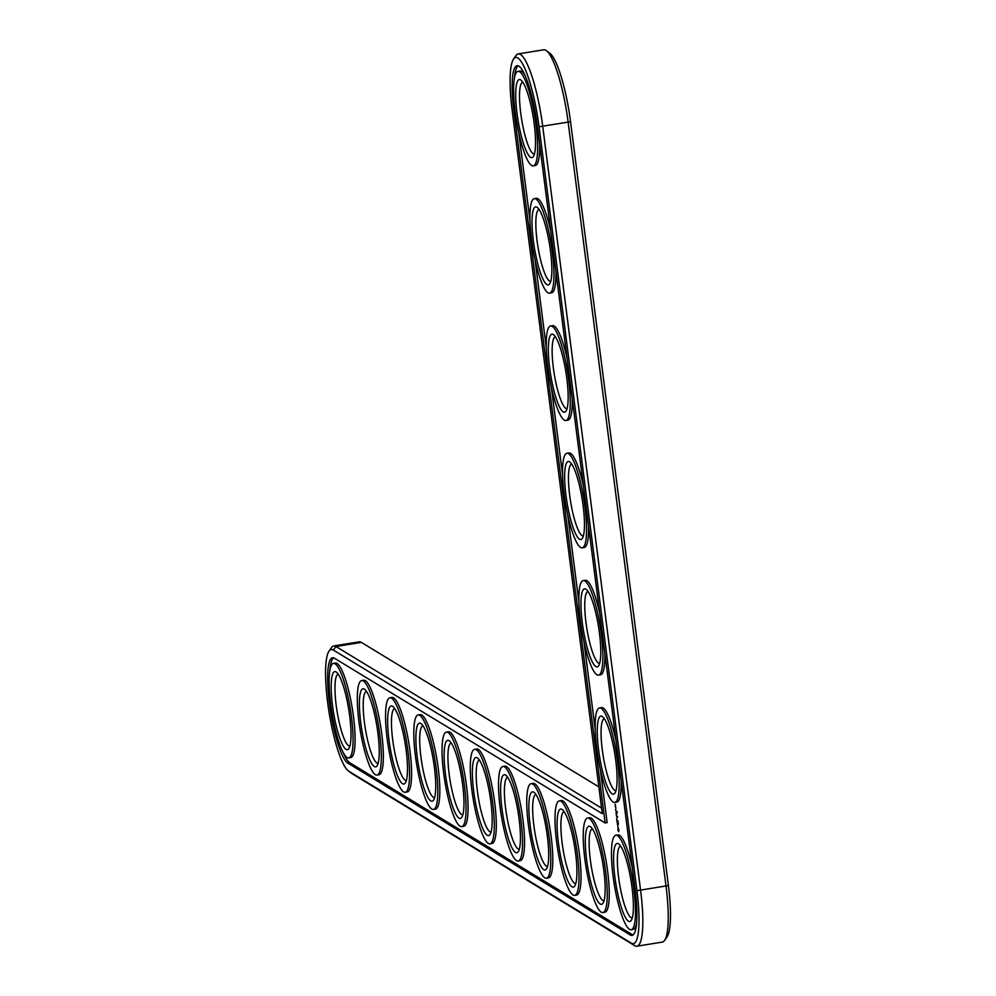 <?xml version="1.0" encoding="UTF-8"?>
<svg xmlns="http://www.w3.org/2000/svg" width="996" height="996" viewBox="0 0 996 996"><rect width="100%" height="100%" fill="white"/><g stroke="black" fill="none" stroke-linecap="round" stroke-linejoin="round"><path stroke-width="1.49" d="M348.376 770.929L351.762 773.481A65.039 12.749 -99.2 0 0 352.26 773.817L634.664 945.652A65.039 12.749 -99.2 0 0 636.88 946.2L662.315 942.092A65.039 12.749 -99.2 0 0 664.618 940.386L667.034 936.9A61.914 12.126 -99.2 0 0 668.403 885.581L570.546 121.699A61.914 12.126 -99.2 0 0 549.817 53.236L546.431 50.684A65.039 12.749 -99.2 0 0 543.704 49.8L518.269 53.909A65.039 12.749 -99.2 0 0 515.965 55.614L513.55 59.1A61.914 12.126 -99.2 0 0 512.181 110.419L602.281 813.707L333.324 650.052A61.914 12.126 -99.2 0 0 329.016 651.147A61.914 12.126 -99.2 0 0 329.116 712.588A61.914 12.126 -99.2 0 0 348.376 770.929A61.914 12.126 -99.2 0 0 348.849 771.253L631.24 943.088A61.914 12.126 -99.2 0 0 636.93 890.661L539.073 126.778A61.914 12.126 -99.2 0 0 513.55 59.1M598.845 786.89L361.386 642.395A65.039 12.749 -99.2 0 0 359.17 641.847L333.735 645.956A65.039 12.749 -99.2 0 0 331.431 647.661L329.016 651.147M664.618 940.386A65.039 12.749 -99.2 0 0 666.063 886.477L568.206 122.595A65.039 12.749 -99.2 0 0 546.431 50.684M601.559 808.13L335.951 646.504A65.039 12.749 -99.2 0 0 333.735 645.956M636.88 946.2A65.039 12.749 -99.2 0 0 640.627 890.586L542.77 126.704A65.039 12.749 -99.2 0 0 518.269 53.909M632.273 917.963A36.416 7.134 80.8 0 1 619.462 883.141A36.416 7.134 80.8 0 1 620.657 846.052M618.528 843.786A39.541 7.744 80.8 0 1 618.827 843.986A39.541 7.744 80.8 0 1 631.128 881.248A39.541 7.744 80.8 0 1 631.19 920.491A39.541 7.744 80.8 0 1 615.951 884.411A39.541 7.744 80.8 0 1 618.528 843.786M605.132 822.957L334.37 658.194A53.585 10.495 -99.2 0 0 332.54 657.746A53.585 10.495 -99.2 0 0 330.05 707.944A53.585 10.495 -99.2 0 0 347.803 763.11L630.207 934.945A53.585 10.495 -99.2 0 0 632.024 935.393A53.585 10.495 -99.2 0 0 635.112 889.565L537.255 125.683A53.585 10.495 -99.2 0 0 517.073 65.699A53.585 10.495 -99.2 0 0 513.986 111.515L605.132 822.957L607.137 822.621L600.327 769.385M617.483 835.632A47.87 9.375 80.8 0 1 633.344 884.909A47.87 9.375 80.8 0 1 631.115 929.741A47.87 9.375 80.8 0 1 614.221 883.987A47.87 9.375 80.8 0 1 615.852 835.233A47.87 9.375 80.8 0 1 617.483 835.632M630.207 934.945L632.211 934.609A53.585 10.495 -99.2 0 0 632.995 934.97M518.132 65.786A53.585 10.495 -99.2 0 0 514.521 77.688M518.779 132.817L529.972 220.253M535.089 260.13L546.281 347.567M551.398 387.444L562.591 474.88M567.708 514.758L578.9 602.194M584.017 642.071L595.21 729.52M333.585 657.833A53.585 10.495 -99.2 0 0 329.975 669.748M343.421 752.976A53.585 10.495 -99.2 0 0 349.82 762.774L632.211 934.609M615.852 835.233L617.856 834.909A47.87 9.375 80.8 0 1 619.5 835.308A47.87 9.375 80.8 0 1 632.348 867.952M636.606 923.068A47.87 9.375 80.8 0 1 633.132 929.417L631.115 929.741M617.881 829.73L618.616 831.672L618.927 830.365L617.869 826.593L618.155 829.68M618.329 823.281L618.429 824.227L618.255 823.269M617.595 825.286L617.371 823.331L617.769 825.261M617.259 822.796L616.96 820.766L617.259 822.796M617.794 820.791L618.192 821.937L617.794 820.791M617.495 816.483L617.483 817.38L617.495 816.483M616.86 820.181L616.673 818.488L617.047 820.156M616.785 816.882L616.275 815.413L616.873 816.869M616.96 812.375L616.997 813.122L617.395 812.3M616.698 811.105L616.873 811.79L616.736 811.093M615.939 813.06L616.748 815.114L616.001 813.047M615.516 809.736L616.325 811.79L615.578 809.723M615.204 805.291L615.105 804.245L615.416 805.254M615.74 807.283L615.902 808.491L615.74 807.283M615.379 806.66L615.316 805.64L615.565 806.623M599.542 707.919A47.87 9.375 80.8 0 1 601.173 708.318A47.87 9.375 80.8 0 1 617.034 757.595A47.87 9.375 80.8 0 1 614.806 802.427A47.87 9.375 80.8 0 1 597.911 756.674A47.87 9.375 80.8 0 1 599.542 707.919L601.547 707.596A47.87 9.375 80.8 0 1 603.19 707.994A47.87 9.375 80.8 0 1 616.038 740.638M621.143 780.503A47.87 9.375 80.8 0 1 616.823 802.104L614.806 802.427M587.603 818.052L589.62 817.728A47.87 9.375 80.8 0 1 591.25 818.127A47.87 9.375 80.8 0 1 607.112 867.404A47.87 9.375 80.8 0 1 604.896 912.224L602.879 912.56A47.87 9.375 80.8 0 1 585.984 866.794A47.87 9.375 80.8 0 1 587.603 818.052A47.87 9.375 80.8 0 1 589.246 818.451A47.87 9.375 80.8 0 1 605.107 867.728A47.87 9.375 80.8 0 1 602.879 912.56M559.366 800.871L561.383 800.535A47.87 9.375 80.8 0 1 563.014 800.946A47.87 9.375 80.8 0 1 578.875 850.211A47.87 9.375 80.8 0 1 576.647 895.043L574.642 895.367A47.87 9.375 80.8 0 1 557.748 849.613A47.87 9.375 80.8 0 1 559.366 800.871A47.87 9.375 80.8 0 1 560.997 801.27A47.87 9.375 80.8 0 1 576.858 850.547A47.87 9.375 80.8 0 1 574.642 895.367M583.233 580.606A47.87 9.375 80.8 0 1 584.864 581.004A47.87 9.375 80.8 0 1 600.725 630.281A47.87 9.375 80.8 0 1 598.496 675.114A47.87 9.375 80.8 0 1 581.602 629.348A47.87 9.375 80.8 0 1 583.233 580.606L585.237 580.282A47.87 9.375 80.8 0 1 586.881 580.68A47.87 9.375 80.8 0 1 599.729 613.324M604.833 653.189A47.87 9.375 80.8 0 1 600.513 674.79L598.496 675.114M531.129 783.678L533.146 783.354A47.87 9.375 80.8 0 1 534.777 783.765A47.87 9.375 80.8 0 1 550.639 833.03A47.87 9.375 80.8 0 1 548.41 877.862L546.393 878.186A47.87 9.375 80.8 0 1 529.499 832.432A47.87 9.375 80.8 0 1 531.129 783.678A47.87 9.375 80.8 0 1 532.76 784.089A47.87 9.375 80.8 0 1 548.622 833.353A47.87 9.375 80.8 0 1 546.393 878.186M502.893 766.497L504.91 766.173A47.87 9.375 80.8 0 1 506.541 766.571A47.87 9.375 80.8 0 1 522.402 815.849A47.87 9.375 80.8 0 1 520.173 860.681L518.157 861.005A47.87 9.375 80.8 0 1 501.262 815.251A47.87 9.375 80.8 0 1 502.893 766.497A47.87 9.375 80.8 0 1 504.524 766.895A47.87 9.375 80.8 0 1 520.385 816.172A47.87 9.375 80.8 0 1 518.157 861.005M566.923 453.292A47.87 9.375 80.8 0 1 568.554 453.69A47.87 9.375 80.8 0 1 584.415 502.968A47.87 9.375 80.8 0 1 582.187 547.8A47.87 9.375 80.8 0 1 565.292 502.034A47.87 9.375 80.8 0 1 566.923 453.292L568.928 452.968A47.87 9.375 80.8 0 1 570.571 453.367A47.87 9.375 80.8 0 1 583.419 486.011M588.524 525.876A47.87 9.375 80.8 0 1 584.204 547.476L582.187 547.8M550.614 325.978A47.87 9.375 80.8 0 1 552.245 326.377A47.87 9.375 80.8 0 1 568.106 375.654A47.87 9.375 80.8 0 1 565.877 420.486A47.87 9.375 80.8 0 1 548.983 374.72A47.87 9.375 80.8 0 1 550.614 325.978L552.618 325.655A47.87 9.375 80.8 0 1 554.262 326.053A47.87 9.375 80.8 0 1 567.11 358.685M572.214 398.562A47.87 9.375 80.8 0 1 567.894 420.15L565.877 420.486M534.304 198.665A47.87 9.375 80.8 0 1 535.935 199.063A47.87 9.375 80.8 0 1 551.796 248.34A47.87 9.375 80.8 0 1 549.568 293.173A47.87 9.375 80.8 0 1 532.673 247.406A47.87 9.375 80.8 0 1 534.304 198.665L536.309 198.341A47.87 9.375 80.8 0 1 537.952 198.739A47.87 9.375 80.8 0 1 550.8 231.371M555.905 271.248A47.87 9.375 80.8 0 1 551.585 292.836L549.568 293.173M517.995 71.351A47.87 9.375 80.8 0 1 519.626 71.749A47.87 9.375 80.8 0 1 535.487 121.026A47.87 9.375 80.8 0 1 533.258 165.859A47.87 9.375 80.8 0 1 516.364 120.093A47.87 9.375 80.8 0 1 517.995 71.351L519.999 71.027A47.87 9.375 80.8 0 1 521.643 71.426A47.87 9.375 80.8 0 1 525.303 75.945M539.595 143.934A47.87 9.375 80.8 0 1 535.275 165.523L533.258 165.859M474.644 749.316L476.661 748.992A47.87 9.375 80.8 0 1 478.292 749.39A47.87 9.375 80.8 0 1 494.153 798.668A47.87 9.375 80.8 0 1 491.937 843.5L489.92 843.824A47.87 9.375 80.8 0 1 473.025 798.07A47.87 9.375 80.8 0 1 474.644 749.316A47.87 9.375 80.8 0 1 476.287 749.714A47.87 9.375 80.8 0 1 492.149 798.991A47.87 9.375 80.8 0 1 489.92 843.824M446.407 732.135L448.424 731.811A47.87 9.375 80.8 0 1 450.055 732.209A47.87 9.375 80.8 0 1 465.916 781.487A47.87 9.375 80.8 0 1 463.7 826.319L461.683 826.643A47.87 9.375 80.8 0 1 444.789 780.876A47.87 9.375 80.8 0 1 446.407 732.135A47.87 9.375 80.8 0 1 448.038 732.533A47.87 9.375 80.8 0 1 463.899 781.81A47.87 9.375 80.8 0 1 461.683 826.643M418.171 714.954L420.188 714.63A47.87 9.375 80.8 0 1 421.818 715.028A47.87 9.375 80.8 0 1 437.68 764.293A47.87 9.375 80.8 0 1 435.451 809.125L433.434 809.449A47.87 9.375 80.8 0 1 416.552 763.695A47.87 9.375 80.8 0 1 418.171 714.954A47.87 9.375 80.8 0 1 419.802 715.352A47.87 9.375 80.8 0 1 435.663 764.629A47.87 9.375 80.8 0 1 433.434 809.449M389.934 697.76L391.951 697.437A47.87 9.375 80.8 0 1 393.582 697.847A47.87 9.375 80.8 0 1 409.443 747.112A47.87 9.375 80.8 0 1 407.215 791.945L405.198 792.268A47.87 9.375 80.8 0 1 388.303 746.514A47.87 9.375 80.8 0 1 389.934 697.76A47.87 9.375 80.8 0 1 391.565 698.171A47.87 9.375 80.8 0 1 407.426 747.436A47.87 9.375 80.8 0 1 405.198 792.268M361.697 680.579L363.702 680.256A47.87 9.375 80.8 0 1 365.345 680.654A47.87 9.375 80.8 0 1 381.207 729.931A47.87 9.375 80.8 0 1 378.978 774.764L376.961 775.087A47.87 9.375 80.8 0 1 360.066 729.333A47.87 9.375 80.8 0 1 361.697 680.579A47.87 9.375 80.8 0 1 363.328 680.99A47.87 9.375 80.8 0 1 379.19 730.255A47.87 9.375 80.8 0 1 376.961 775.087M333.448 663.398L335.465 663.075A47.87 9.375 80.8 0 1 337.096 663.473A47.87 9.375 80.8 0 1 352.958 712.75A47.87 9.375 80.8 0 1 350.741 757.583L348.725 757.906A47.87 9.375 80.8 0 1 331.83 712.152A47.87 9.375 80.8 0 1 333.448 663.398A47.87 9.375 80.8 0 1 335.079 663.797A47.87 9.375 80.8 0 1 350.941 713.074A47.87 9.375 80.8 0 1 348.725 757.906M590.279 826.605A39.541 7.744 80.8 0 1 590.591 826.805A39.541 7.744 80.8 0 1 602.891 864.067A39.541 7.744 80.8 0 1 602.954 903.297A39.541 7.744 80.8 0 1 587.702 867.23A39.541 7.744 80.8 0 1 590.279 826.605M604.024 900.77A36.416 7.134 80.8 0 1 591.213 865.947A36.416 7.134 80.8 0 1 592.408 828.871M602.219 716.473A39.541 7.744 80.8 0 1 602.518 716.672A39.541 7.744 80.8 0 1 614.818 753.935A39.541 7.744 80.8 0 1 614.881 793.177A39.541 7.744 80.8 0 1 599.642 757.097A39.541 7.744 80.8 0 1 602.219 716.473M615.964 790.637A36.416 7.134 80.8 0 1 603.153 755.827A36.416 7.134 80.8 0 1 604.348 718.739M562.043 809.412A39.541 7.744 80.8 0 1 562.354 809.624A39.541 7.744 80.8 0 1 574.655 846.886A39.541 7.744 80.8 0 1 574.704 886.116A39.541 7.744 80.8 0 1 559.466 850.049A39.541 7.744 80.8 0 1 562.043 809.412M575.788 883.589A36.416 7.134 80.8 0 1 562.977 848.766A36.416 7.134 80.8 0 1 564.172 811.69M585.909 589.159A39.541 7.744 80.8 0 1 586.208 589.358A39.541 7.744 80.8 0 1 598.509 626.621A39.541 7.744 80.8 0 1 598.571 665.863A39.541 7.744 80.8 0 1 583.332 629.783A39.541 7.744 80.8 0 1 585.909 589.159M599.654 663.324A36.416 7.134 80.8 0 1 586.843 628.513A36.416 7.134 80.8 0 1 588.038 591.425M533.806 792.231A39.541 7.744 80.8 0 1 534.117 792.443A39.541 7.744 80.8 0 1 546.418 829.705A39.541 7.744 80.8 0 1 546.468 868.935A39.541 7.744 80.8 0 1 531.229 832.868A39.541 7.744 80.8 0 1 533.806 792.231M547.551 866.408A36.416 7.134 80.8 0 1 534.74 831.585A36.416 7.134 80.8 0 1 535.935 794.497M505.57 775.05A39.541 7.744 80.8 0 1 505.868 775.262A39.541 7.744 80.8 0 1 518.169 812.512A39.541 7.744 80.8 0 1 518.231 851.754A39.541 7.744 80.8 0 1 502.992 815.674A39.541 7.744 80.8 0 1 505.57 775.05M519.314 849.227A36.416 7.134 80.8 0 1 506.503 814.404A36.416 7.134 80.8 0 1 507.699 777.316M569.6 461.845A39.541 7.744 80.8 0 1 569.899 462.044A39.541 7.744 80.8 0 1 582.199 499.307A39.541 7.744 80.8 0 1 582.262 538.55A39.541 7.744 80.8 0 1 567.023 502.47A39.541 7.744 80.8 0 1 569.6 461.845M583.345 536.01A36.416 7.134 80.8 0 1 570.534 501.187A36.416 7.134 80.8 0 1 571.729 464.111M553.29 334.519A39.541 7.744 80.8 0 1 553.589 334.731A39.541 7.744 80.8 0 1 565.89 371.994A39.541 7.744 80.8 0 1 565.952 411.224A39.541 7.744 80.8 0 1 550.713 375.156A39.541 7.744 80.8 0 1 553.29 334.519M567.035 408.696A36.416 7.134 80.8 0 1 554.224 373.874A36.416 7.134 80.8 0 1 555.419 336.797M536.981 207.205A39.541 7.744 80.8 0 1 537.28 207.417A39.541 7.744 80.8 0 1 549.58 244.68A39.541 7.744 80.8 0 1 549.643 283.91A39.541 7.744 80.8 0 1 534.404 247.842A39.541 7.744 80.8 0 1 536.981 207.205M550.726 281.382A36.416 7.134 80.8 0 1 537.915 246.56A36.416 7.134 80.8 0 1 539.11 209.484M520.671 79.892A39.541 7.744 80.8 0 1 520.97 80.103A39.541 7.744 80.8 0 1 533.271 117.366A39.541 7.744 80.8 0 1 533.333 156.596A39.541 7.744 80.8 0 1 518.094 120.528A39.541 7.744 80.8 0 1 520.671 79.892M534.416 154.069A36.416 7.134 80.8 0 1 521.605 119.246A36.416 7.134 80.8 0 1 522.8 82.17M477.321 757.869A39.541 7.744 80.8 0 1 477.632 758.081A39.541 7.744 80.8 0 1 489.932 795.331A39.541 7.744 80.8 0 1 489.995 834.573A39.541 7.744 80.8 0 1 474.743 798.493A39.541 7.744 80.8 0 1 477.321 757.869M491.078 832.046A36.416 7.134 80.8 0 1 478.267 797.223A36.416 7.134 80.8 0 1 479.45 760.135M449.084 740.688A39.541 7.744 80.8 0 1 449.395 740.887A39.541 7.744 80.8 0 1 461.696 778.15A39.541 7.744 80.8 0 1 461.758 817.392A39.541 7.744 80.8 0 1 446.507 781.312A39.541 7.744 80.8 0 1 449.084 740.688M462.829 814.853A36.416 7.134 80.8 0 1 450.018 780.03A36.416 7.134 80.8 0 1 451.213 742.954M420.847 723.494A39.541 7.744 80.8 0 1 421.159 723.706A39.541 7.744 80.8 0 1 433.459 760.969A39.541 7.744 80.8 0 1 433.509 800.199A39.541 7.744 80.8 0 1 418.27 764.131A39.541 7.744 80.8 0 1 420.847 723.494M434.592 797.672A36.416 7.134 80.8 0 1 421.781 762.849A36.416 7.134 80.8 0 1 422.976 725.773M392.611 706.313A39.541 7.744 80.8 0 1 392.91 706.525A39.541 7.744 80.8 0 1 405.21 743.788A39.541 7.744 80.8 0 1 405.272 783.018A39.541 7.744 80.8 0 1 390.034 746.95A39.541 7.744 80.8 0 1 392.611 706.313M406.356 780.49A36.416 7.134 80.8 0 1 393.545 745.668A36.416 7.134 80.8 0 1 394.74 708.579M364.374 689.132A39.541 7.744 80.8 0 1 364.673 689.344A39.541 7.744 80.8 0 1 376.974 726.594A39.541 7.744 80.8 0 1 377.036 765.837A39.541 7.744 80.8 0 1 361.785 729.757A39.541 7.744 80.8 0 1 364.374 689.132M378.119 763.31A36.416 7.134 80.8 0 1 365.308 728.487A36.416 7.134 80.8 0 1 366.491 691.398M336.125 671.951A39.541 7.744 80.8 0 1 336.436 672.163A39.541 7.744 80.8 0 1 348.737 709.413A39.541 7.744 80.8 0 1 348.799 748.656A39.541 7.744 80.8 0 1 333.548 712.576A39.541 7.744 80.8 0 1 336.125 671.951M349.87 746.129A36.416 7.134 80.8 0 1 337.059 711.306A36.416 7.134 80.8 0 1 338.254 674.217M618.018 828.971L618.454 830.39L618.018 828.971M615.179 804.569L615.354 805.229L615.491 804.519M615.54 807.445L615.827 808.167L615.777 807.395M539.073 126.778L570.546 121.699M636.93 890.661L668.403 885.581M361.386 642.395L335.951 646.504L333.324 650.052M352.26 773.817L348.849 771.253M634.664 945.652L631.24 943.088M513.986 111.515L515.119 111.34M347.803 763.11L349.82 762.774"/></g></svg>
